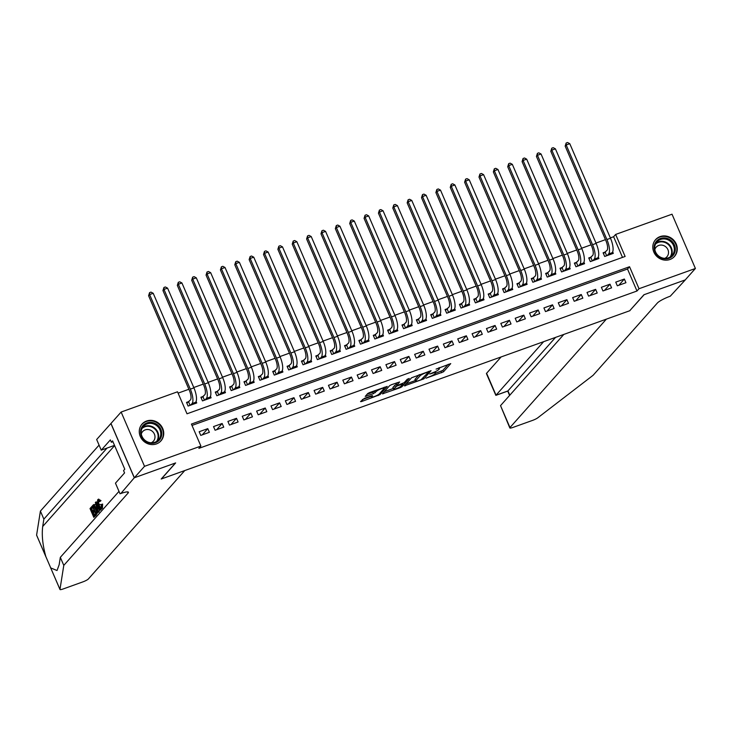 <?xml version="1.0" encoding="UTF-8"?>
<svg xmlns="http://www.w3.org/2000/svg" width="732" height="732" viewBox="0 0 732 732"><rect width="100%" height="100%" fill="white"/><g stroke="black" fill="none" stroke-linecap="round" stroke-linejoin="round"><path stroke-width="1.1" d="M426.015 378.197L443.51 371.819L450.747 363.612L436.08 369.102A5.097 0.869 156.7 0 1 439.484 368.525A5.097 0.869 156.7 0 1 439.319 368.919L438.715 369.596A5.097 0.869 156.7 0 1 432.932 372.652L429.721 374.015L432.374 373.283A5.097 0.869 156.7 0 1 435.769 372.707A5.097 0.869 156.7 0 1 435.604 373.1L435.009 373.768A5.097 0.869 156.7 0 1 429.217 376.824L426.015 378.197M146.574 421.028A12.645 11.712 -138.4 0 1 161.26 425.905A12.645 11.712 -138.4 0 1 160.949 440.874A12.645 11.712 -138.4 0 1 156.428 443.921A12.645 11.712 -138.4 0 1 141.743 439.044A12.645 11.712 -138.4 0 1 142.054 424.075A12.645 11.712 -138.4 0 1 146.574 421.028M660.108 236.601A12.645 11.712 -138.4 0 1 674.794 241.478A12.645 11.712 -138.4 0 1 674.483 256.447A12.645 11.712 -138.4 0 1 669.963 259.494A12.645 11.712 -138.4 0 1 655.277 254.617A12.645 11.712 -138.4 0 1 655.588 239.648A12.645 11.712 -138.4 0 1 660.108 236.601M364.353 398.391L360.528 401.621L361.544 401.557L379.99 394.63L387.228 386.423L369.523 392.581L367.72 393.532L365.231 396.396L373.412 393.66L376.431 391.346A4.255 0.723 156.7 0 1 380.594 389.04A4.255 0.723 156.7 0 1 384.108 388.308A4.255 0.723 156.7 0 1 383.971 388.637L379.24 393.962A4.255 0.723 156.7 0 1 375.077 396.259A4.255 0.723 156.7 0 1 371.563 397A4.255 0.723 156.7 0 1 371.7 396.671L372.542 395.655L371.481 395.838L364.353 398.391M695.4 268.479L685.234 279.917L643.931 294.749L629.703 310.761L161.415 478.938L175.643 462.926L134.349 477.758L144.515 466.321L121.137 412.043L177.519 391.794L186.999 413.8L625.119 256.456L615.639 234.441L672.022 214.202L695.4 268.479L639.018 288.728L629.538 266.723L191.418 424.066L200.897 446.081L144.515 466.321M200.897 446.081L198.866 448.368L636.986 291.016L639.018 288.728M404.384 385.874L423.837 378.883L431.075 370.676L411.567 377.785L404.384 385.874M400.102 387.713L382.406 393.871L389.644 385.663L391.455 384.703L399.635 381.967L396.671 385.371L397.677 385.316L404.21 382.662L407.248 379.249L409.252 378.453L401.914 386.752L400.102 387.713L399.818 387.036M189.048 401.493L186.532 402.39L188.106 406.059L196.725 402.966L196.094 401.484M203.405 396.332L200.897 397.238L202.471 400.898L211.09 397.805L210.459 396.332M217.77 391.172L215.263 392.078L216.837 395.747L225.456 392.645L224.825 391.172M232.136 386.011L229.619 386.917L231.202 390.586L239.822 387.493L239.181 386.011M246.501 380.86L243.985 381.756L245.568 385.425L254.187 382.333L253.547 380.85M260.867 375.699L258.35 376.596L259.933 380.265L268.553 377.172L267.912 375.69M275.232 370.538L272.716 371.444L274.299 375.104L282.918 372.012L282.278 370.538M289.598 365.378L287.081 366.284L288.664 369.953L297.284 366.851L296.643 365.378M303.963 360.217L301.447 361.123L303.03 364.792L311.649 361.7L311.008 360.217M318.329 355.057L315.812 355.962L317.395 359.632L326.014 356.539L325.374 355.057M332.694 349.905L330.178 350.802L331.752 354.471L340.371 351.378L339.74 349.896M347.05 344.745L344.543 345.65L346.117 349.31L354.736 346.218L354.105 344.745M361.416 339.584L358.909 340.49L360.483 344.159L369.102 341.057L368.471 339.584M375.781 334.423L373.274 335.329L374.848 338.998L383.467 335.897L382.836 334.423M390.147 329.263L387.631 330.169L389.214 333.838L397.833 330.745L397.192 329.263M404.512 324.111L401.996 325.008L403.579 328.677L412.198 325.584L411.558 324.102M418.878 318.951L416.362 319.847L417.945 323.517L426.564 320.424L425.923 318.942M433.243 313.79L430.727 314.696L432.31 318.365L440.929 315.263L440.289 313.79M447.609 308.63L445.093 309.535L446.676 313.204L455.295 310.103L454.654 308.63M461.974 303.469L459.458 304.375L461.041 308.044L469.66 304.951L469.02 303.469M476.34 298.317L473.824 299.214L475.407 302.883L484.017 299.791L483.385 298.308M490.705 293.157L488.189 294.054L489.763 297.723L498.382 294.63L497.751 293.148M505.062 287.996L502.555 288.902L504.128 292.571L512.748 289.469L512.116 287.996M519.427 282.836L516.92 283.742L518.494 287.411L527.113 284.309L526.482 282.836M533.793 277.675L531.286 278.581L532.859 282.25L541.479 279.157L540.838 277.675M548.158 272.524L545.642 273.42L547.225 277.089L555.844 273.997L555.204 272.514M562.524 267.363L560.007 268.26L561.59 271.929L570.21 268.836L569.569 267.354M576.889 262.202L574.373 263.108L575.956 266.768L584.575 263.676L583.935 262.202M591.255 257.042L588.738 257.948L590.321 261.617L598.941 258.515L598.3 257.042M617.323 285.8L625.942 282.708L624.359 279.038L615.74 282.131L617.323 285.8M602.958 290.961L611.577 287.859L609.994 284.19L601.375 287.292L602.958 290.961M588.592 296.112L597.211 293.02L595.628 289.35L587.009 292.452L588.592 296.112M574.227 301.273L582.846 298.18L581.263 294.511L572.644 297.604L574.227 301.273M559.861 306.433L568.48 303.341L566.907 299.672L558.287 302.764L559.861 306.433M545.496 311.594L554.115 308.501L552.541 304.832L543.922 307.925L545.496 311.594M531.13 316.755L539.749 313.653L538.176 309.993L529.556 313.086L531.13 316.755M516.765 321.915L525.384 318.813L523.81 315.144L515.191 318.246L516.765 321.915M502.408 327.067L511.028 323.974L509.445 320.305L500.825 323.398L502.408 327.067M488.043 332.227L496.662 329.135L495.079 325.466L486.46 328.558L488.043 332.227M473.677 337.388L482.297 334.295L480.714 330.626L472.094 333.719L473.677 337.388M459.312 342.549L467.931 339.447L466.348 335.787L457.729 338.879L459.312 342.549M444.946 347.709L453.565 344.607L451.983 340.938L443.363 344.04L444.946 347.709M430.581 352.861L439.2 349.768L437.617 346.099L428.998 349.191L430.581 352.861M416.215 358.021L424.835 354.928L423.252 351.259L414.641 354.352L416.215 358.021M401.85 363.182L410.469 360.089L408.895 356.42L400.276 359.513L401.85 363.182M387.484 368.342L396.103 365.241L394.53 361.581L385.91 364.673L387.484 368.342M373.119 373.503L381.738 370.401L380.164 366.732L371.545 369.834L373.119 373.503M358.762 378.654L367.373 375.562L365.799 371.893L357.179 374.994L358.762 378.654M344.397 383.815L353.016 380.722L351.433 377.053L342.814 380.146L344.397 383.815M330.031 388.976L338.651 385.883L337.068 382.214L328.448 385.307L330.031 388.976M315.666 394.136L324.285 391.044L322.702 387.374L314.083 390.467L315.666 394.136M301.3 399.297L309.92 396.195L308.337 392.526L299.717 395.628L301.3 399.297M286.935 404.448L295.554 401.356L293.971 397.686L285.352 400.788L286.935 404.448M272.569 409.609L281.189 406.516L279.606 402.847L270.986 405.94L272.569 409.609M258.204 414.77L266.823 411.677L265.24 408.008L256.63 411.1L258.204 414.77M243.838 419.93L252.458 416.837L250.884 413.168L242.265 416.261L243.838 419.93M229.473 425.091L238.092 421.989L236.518 418.32L227.899 421.422L229.473 425.091M215.107 430.242L223.727 427.149L222.153 423.48L213.534 426.582L215.107 430.242M636.986 291.016L627.507 269.01L192.004 425.42M207.787 428.641L199.168 431.734L200.751 435.403L209.37 432.31L207.787 428.641L202.252 434.863M622.502 257.389L613.608 236.729L610.351 237.9M605.456 239.657L595.985 243.061M591.09 244.817L581.62 248.221M576.725 249.978L567.263 253.382M562.359 255.139L552.898 258.533M547.994 260.299L538.532 263.694M533.628 265.451L524.167 268.854M519.263 270.611L509.801 274.015M504.906 275.772L495.436 279.176M490.541 280.932L481.07 284.327M476.175 286.093L466.705 289.488M461.81 291.245L452.339 294.648M447.444 296.405L437.974 299.809M433.079 301.566L423.608 304.97M418.713 306.726L409.252 310.121M404.348 311.887L394.887 315.282M389.982 317.038L380.521 320.442M375.617 322.199L366.156 325.603M361.26 327.36L351.79 330.763M346.895 332.52L337.425 335.915M332.529 337.681L323.059 341.075M318.164 342.841L308.694 346.236M303.798 347.993L294.328 351.397M289.433 353.153L279.963 356.557M275.067 358.314L265.606 361.718M260.702 363.475L251.241 366.869M246.336 368.635L236.875 372.03M231.971 373.787L222.51 377.19M217.605 378.947L208.144 382.351M203.249 384.108L193.779 387.512M188.883 389.268L178.096 393.139M605.62 251.881L603.104 252.787L604.687 256.456L613.306 253.363L612.666 251.881M134.349 477.758L110.971 423.471L121.137 412.043M613.608 236.729L615.639 234.441M627.507 269.01L629.538 266.723M624.359 279.038L618.833 285.26M609.994 284.19L604.467 290.412M595.628 289.35L590.102 295.572M581.263 294.511L575.736 300.733M566.907 299.672L561.371 305.894M552.541 304.832L547.005 311.054M538.176 309.993L532.64 316.215M523.81 315.144L518.274 321.366M509.445 320.305L503.909 326.527M495.079 325.466L489.543 331.688M480.714 330.626L475.187 336.848M466.348 335.787L460.821 342.009M451.983 340.938L446.456 347.16M437.617 346.099L432.09 352.321M423.252 351.259L417.725 357.481M408.895 356.42L403.359 362.642M394.53 361.581L388.994 367.803M380.164 366.732L374.628 372.954M365.799 371.893L360.263 378.115M351.433 377.053L345.897 383.275M337.068 382.214L331.541 388.436M322.702 387.374L317.176 393.596M308.337 392.526L302.81 398.748M293.971 397.686L288.445 403.908M279.606 402.847L274.079 409.069M265.24 408.008L259.714 414.23M250.884 413.168L245.348 419.39M236.518 418.32L230.983 424.542M222.153 423.48L216.617 429.702M435.384 373.347L442.878 370.355L448.249 364.307M406.196 383.833L415.364 380.539M421.037 379.762L428.613 372.002L425.859 372.78A5.097 0.869 156.7 0 0 420.067 375.836L415.758 380.686A5.097 0.869 156.7 0 0 415.593 381.079A5.097 0.869 156.7 0 0 418.997 380.503L421.037 379.762M415.593 381.079L414.962 379.606A5.097 0.869 156.7 0 1 415.126 379.213L419.061 374.793M393.24 388.482L384.273 391.702M397.137 382.662L396.113 384.071M393.642 388.774A4.255 0.723 156.7 0 0 393.505 389.104A4.255 0.723 156.7 0 0 397.019 388.363A4.255 0.723 156.7 0 0 401.191 386.066L402.902 384.062L397.119 385.938L393.642 388.774L393.011 387.301A4.255 0.723 156.7 0 0 392.874 387.631L393.505 389.104M396.222 384.575L394.676 385.425L395.307 386.899M393.011 387.301L394.676 385.425M367.098 394.237L372.78 392.196L375.214 390.54M383.971 387.978L384.73 387.118M362.349 399.581L371.289 396.369M603.433 253.547L607.02 250.307A8.107 2.736 -109.8 0 0 605.895 240.682L565.168 146.125L566.138 143.024L567.574 142.511L569.78 143.692L610.506 238.248A12.16 4.099 70.2 0 1 612.19 252.686L610.79 254.26M569.78 143.692L566.184 144.982L606.91 239.538A12.16 4.099 70.2 0 1 608.603 253.977L607.194 255.55M566.138 143.024L566.184 144.982L565.168 146.125M605.208 252.348L606.672 255.743M656.165 241.578A10.943 10.129 -138.4 0 1 670.979 240.444A10.943 10.129 -138.4 0 1 673.257 255.248A10.943 10.129 -138.4 0 1 658.443 256.383A10.943 10.129 -138.4 0 1 656.165 241.578M672.415 254.974A10.129 9.379 41.6 0 0 670.53 241.441A10.129 9.379 41.6 0 0 656.933 241.908A10.129 9.379 41.6 0 0 656.595 242.31A10.129 9.379 41.6 0 0 658.489 255.843A10.129 9.379 41.6 0 0 672.077 255.377A10.129 9.379 41.6 0 0 672.415 254.974M664.757 258.35A7.21 6.679 41.6 0 0 666.934 256.776A7.21 6.679 41.6 0 0 667.172 256.484A7.21 6.679 41.6 0 0 665.827 246.858A7.21 6.679 41.6 0 0 656.147 247.187A7.21 6.679 41.6 0 0 655.909 247.471A7.21 6.679 41.6 0 0 654.838 249.53M672.992 257.838A12.563 11.63 41.6 0 0 674.099 256.758A12.563 11.63 41.6 0 0 674.52 256.264A12.563 11.63 41.6 0 0 672.177 239.492A12.563 11.63 41.6 0 0 655.323 240.069A12.563 11.63 41.6 0 0 654.902 240.563A12.563 11.63 41.6 0 0 654.381 241.295M142.63 426.006A10.943 10.129 -138.4 0 1 157.444 424.871A10.943 10.129 -138.4 0 1 159.713 439.676A10.943 10.129 -138.4 0 1 144.909 440.81A10.943 10.129 -138.4 0 1 142.63 426.006M158.881 439.401A10.129 9.379 41.6 0 0 156.996 425.868A10.129 9.379 41.6 0 0 143.399 426.335A10.129 9.379 41.6 0 0 143.06 426.738A10.129 9.379 41.6 0 0 144.954 440.271A10.129 9.379 41.6 0 0 158.542 439.804A10.129 9.379 41.6 0 0 158.881 439.401M151.222 442.778A7.21 6.679 41.6 0 0 153.391 441.204A7.21 6.679 41.6 0 0 153.638 440.92A7.21 6.679 41.6 0 0 152.293 431.285A7.21 6.679 41.6 0 0 142.612 431.615A7.21 6.679 41.6 0 0 142.374 431.907A7.21 6.679 41.6 0 0 141.303 433.957M159.457 442.265A12.563 11.63 41.6 0 0 160.564 441.186A12.563 11.63 41.6 0 0 160.985 440.691A12.563 11.63 41.6 0 0 158.643 423.92A12.563 11.63 41.6 0 0 141.788 424.496A12.563 11.63 41.6 0 0 141.368 424.99A12.563 11.63 41.6 0 0 140.846 425.722M501.118 356.942L486.597 373.274L496.04 395.216L507.962 390.934L509.801 395.198M543.638 341.67L495.857 395.362L507.779 391.08L555.561 337.388M629.913 310.688L606.361 319.143L509.975 427.561A4.868 0.824 156.7 0 0 509.82 427.936A4.868 0.824 156.7 0 0 513.068 427.387L532.676 420.351A4.868 0.824 156.7 0 0 537.782 417.798L593.121 375.278L657.382 303.002A11.346 1.931 -23.3 0 1 670.283 296.185L685.308 279.899L644.151 294.676L629.868 310.578M563.832 334.414L500.532 405.629L509.975 427.561M495.857 395.362L486.441 373.649A4.868 0.824 -23.3 0 1 486.597 373.274M509.82 427.936L500.532 405.629M93.806 517.35L90.018 508.548L91.738 506.608L92.168 507.624L90.795 509.179L91.967 511.888L93.248 510.442L93.687 511.458L92.397 512.903L93.714 515.95L95.151 514.331L95.59 515.346L93.806 517.35L96.24 515.108A21.118 19.554 41.6 0 0 96.176 514.779M94.437 515.127A21.118 19.554 41.6 0 0 93.55 512.492L94.565 511.348M92.827 510.909A21.118 19.554 41.6 0 0 91.646 508.868L92.891 507.468M92.488 506.535A21.118 19.554 41.6 0 0 92.378 506.379L91.738 506.608M94.208 504.943L96.148 508.118C97.356 510.927 97.621 512.83 96.935 513.837L96.057 514.816L92.269 506.013L93.586 504.714L95.014 504.659L93.751 504.842M96.057 514.816L96.935 513.837M101.538 504.467L101.501 508.74L102.425 508.292L102.626 504.074L101.071 504.568L102.626 504.074M102.425 508.292L101.803 508.52C100.952 509.124 99.918 508.017 98.701 505.208C97.557 502.491 97.292 500.587 97.905 499.498L99.955 500.999L99.726 501.649L101.007 500.624L98.527 499.279M36.673 535.275A4.868 0.824 -23.3 0 1 36.609 535.202A4.868 0.824 -23.3 0 1 36.6 535.11L40.406 511.101L43.865 519.134L42.703 526.491C41.633 535.229 42.685 545.258 45.842 556.576L50.737 567.931L57.032 570.521L59.164 564.711L60.326 557.354L118.996 491.364M36.6 535.11L46.052 557.134M50.545 567.565L59.978 589.397L63.785 565.388L128.045 493.103A11.346 1.931 156.7 0 0 128.411 492.224A11.346 1.931 156.7 0 0 120.835 493.514L134.276 477.786L175.433 463.008L161.196 479.021L184.757 470.557L88.371 578.975A4.868 0.824 156.7 0 1 82.844 581.894L63.236 588.94A4.868 0.824 156.7 0 1 59.987 589.489A4.868 0.824 156.7 0 1 59.978 589.397M98.161 512.446L95.343 502.555L95.727 502.115L100.494 509.829L100.128 510.241L98.683 507.843L97.64 509.014L98.161 512.446L99.177 511.805L98.976 508.337M100.128 510.241L101.135 509.6L100.76 508.539M98.253 504.083L96.377 501.887L95.727 502.115M120.048 493.798L115.464 483.166L124.568 472.918L123.562 470.566L124.779 469.194L112.582 440.874L111.365 442.247L110.358 439.905L101.245 450.153L96.661 439.511L110.971 423.471M110.898 423.499L134.276 477.786M60.326 557.354L63.785 565.388M40.406 511.101L99.076 445.111M107.046 448.066L43.865 519.134M101.245 450.153L114.521 445.376M111.365 442.247L112.938 441.689M99.726 501.649L98.326 500.532L99.04 504.815C99.9 506.91 100.668 507.816 101.336 507.541L101.071 504.568M99.04 504.815L100.193 504.403M99.955 500.999L101.007 500.624M97.905 499.498L98.783 499.096M96.505 505.162L97.31 507.88L98.143 506.947L95.974 503.351L96.505 505.162L96.963 504.998M98.527 512.034L99.177 511.805M97.64 509.014L98.719 508.63M100.494 509.829L101.135 509.6M93.101 505.071L94.263 504.476M95.965 513.416L96.78 511.577L94.025 505.812L93.046 506.645L95.965 513.416M96.148 508.118L96.853 507.862M96.679 512.537A21.118 19.554 41.6 0 0 93.897 506.334L94.254 505.931M93.046 506.645L93.897 506.334M95.59 515.346L96.24 515.108M95.151 514.331L95.755 514.111M92.397 512.903L93.55 512.492M93.687 511.458L94.483 511.165M93.248 510.442L94.053 510.149M90.795 509.179L91.646 508.868M92.168 507.624L92.854 507.377M589.068 258.707L592.655 255.468A8.107 2.736 -109.8 0 0 591.529 245.842L550.803 151.277L551.772 148.184L553.209 147.672L555.414 148.843L596.141 243.408A12.16 4.099 70.2 0 1 597.824 257.847L596.424 259.421M555.414 148.843L551.818 150.133L592.545 244.698A12.16 4.099 70.2 0 1 594.238 259.137L592.838 260.711M551.772 148.184L551.818 150.133L550.803 151.277M590.843 257.499L592.307 260.903M574.702 263.859L578.289 260.619A8.107 2.736 -109.8 0 0 577.164 251.003L536.437 156.438L537.407 153.345L538.843 152.832L541.049 154.004L581.775 248.569A12.16 4.099 70.2 0 1 583.459 262.998L582.059 264.581M541.049 154.004L537.462 155.294L578.179 249.859A12.16 4.099 70.2 0 1 579.872 264.289L578.472 265.872M537.407 153.345L537.462 155.294L536.437 156.438M576.477 262.66L577.941 266.055M560.337 269.019L563.924 265.78A8.107 2.736 -109.8 0 0 562.798 256.163L522.081 161.598L523.041 158.505L524.478 157.984L526.683 159.164L567.41 253.73A12.16 4.099 70.2 0 1 569.103 268.159L567.693 269.742M526.683 159.164L523.096 160.454L563.814 255.02A12.16 4.099 70.2 0 1 565.507 269.449L564.107 271.032M523.041 158.505L523.096 160.454L522.081 161.598M562.112 267.82L563.576 271.215M545.971 274.18L549.558 270.941A8.107 2.736 -109.8 0 0 548.433 261.315L507.715 166.759L508.676 163.666L510.113 163.145L512.318 164.325L553.044 258.881A12.16 4.099 70.2 0 1 554.737 273.32L553.328 274.893M512.318 164.325L508.731 165.615L549.457 260.171A12.16 4.099 70.2 0 1 551.141 274.61L549.741 276.184M508.676 163.666L508.731 165.615L507.715 166.759M547.746 272.981L549.21 276.376M531.606 279.34L535.202 276.101A8.107 2.736 -109.8 0 0 534.076 266.475L493.35 171.919L494.32 168.817L495.747 168.305L497.952 169.485L538.679 264.042A12.16 4.099 70.2 0 1 540.372 278.48L538.962 280.054M497.952 169.485L494.365 170.776L535.092 265.332A12.16 4.099 70.2 0 1 536.776 279.77L535.376 281.344M494.32 168.817L494.365 170.776L493.35 171.919M533.39 278.142L534.845 281.536M517.24 284.501L520.836 281.262A8.107 2.736 -109.8 0 0 519.711 271.636L478.984 177.071L479.954 173.978L481.391 173.466L483.587 174.637L524.313 269.202A12.16 4.099 70.2 0 1 526.006 283.641L524.597 285.215M483.587 174.637L480 175.927L520.726 270.492A12.16 4.099 70.2 0 1 522.41 284.931L521.01 286.505M479.954 173.978L480 175.927L478.984 177.071M519.025 283.293L520.479 286.697M502.875 289.652L506.471 286.413A8.107 2.736 -109.8 0 0 505.345 276.797L464.619 182.231L465.589 179.139L467.025 178.626L469.23 179.798L509.948 274.363A12.16 4.099 70.2 0 1 511.641 288.792L510.241 290.375M469.23 179.798L465.634 181.088L506.361 275.653A12.16 4.099 70.2 0 1 508.045 290.082L506.645 291.665M465.589 179.139L465.634 181.088L464.619 182.231M504.659 288.454L506.123 291.848M488.509 294.813L492.105 291.574A8.107 2.736 -109.8 0 0 490.98 281.957L450.253 187.392L451.223 184.299L452.66 183.778L454.865 184.958L495.582 279.523A12.16 4.099 70.2 0 1 497.275 293.953L495.875 295.536M454.865 184.958L451.269 186.248L491.996 280.813A12.16 4.099 70.2 0 1 493.688 295.243L492.279 296.826M451.223 184.299L451.269 186.248L450.253 187.392M490.294 293.614L491.758 297.009M474.153 299.974L477.74 296.735A8.107 2.736 -109.8 0 0 476.614 287.109L435.888 192.553L436.858 189.46L438.294 188.938L440.499 190.119L481.217 284.675A12.16 4.099 70.2 0 1 482.91 299.113L481.51 300.696M440.499 190.119L436.903 191.409L477.63 285.965A12.16 4.099 70.2 0 1 479.323 300.404L477.914 301.977M436.858 189.46L436.903 191.409L435.888 192.553M475.928 298.775L477.392 302.17M459.788 305.134L463.374 301.895A8.107 2.736 -109.8 0 0 462.249 292.269L421.522 197.713L422.492 194.611L423.929 194.099L426.134 195.279L466.86 289.835A12.16 4.099 70.2 0 1 468.544 304.274L467.144 305.848M426.134 195.279L422.538 196.569L463.265 291.126A12.16 4.099 70.2 0 1 464.957 305.564L463.548 307.138M422.492 194.611L422.538 196.569L421.522 197.713M461.563 303.936L463.027 307.33M445.422 310.295L449.009 307.056A8.107 2.736 -109.8 0 0 447.883 297.43L407.157 202.865L408.127 199.772L409.563 199.26L411.768 200.431L452.495 294.996A12.16 4.099 70.2 0 1 454.179 309.435L452.779 311.008M411.768 200.431L408.172 201.721L448.899 296.286A12.16 4.099 70.2 0 1 450.592 310.725L449.183 312.299M408.127 199.772L408.172 201.721L407.157 202.865M447.197 309.087L448.661 312.491M431.057 315.446L434.643 312.216A8.107 2.736 -109.8 0 0 433.518 302.591L392.791 208.025L393.761 204.933L395.198 204.42L397.403 205.591L438.129 300.157A12.16 4.099 70.2 0 1 439.813 314.586L438.413 316.169M397.403 205.591L393.816 206.882L434.534 301.447A12.16 4.099 70.2 0 1 436.226 315.876L434.826 317.459M393.761 204.933L393.816 206.882L392.791 208.025M432.832 314.248L434.296 317.651M416.691 320.607L420.278 317.368A8.107 2.736 -109.8 0 0 419.152 307.751L378.435 213.186L379.396 210.093L380.832 209.572L383.037 210.752L423.764 305.317A12.16 4.099 70.2 0 1 425.448 319.747L424.048 321.33M383.037 210.752L379.45 212.042L420.168 306.607A12.16 4.099 70.2 0 1 421.861 321.037L420.461 322.62M379.396 210.093L379.45 212.042L378.435 213.186M418.466 319.408L419.93 322.803M402.325 325.767L405.912 322.528A8.107 2.736 -109.8 0 0 404.787 312.903L364.069 218.346L365.03 215.254L366.467 214.732L368.672 215.913L409.398 310.469A12.16 4.099 70.2 0 1 411.091 324.907L409.682 326.49M368.672 215.913L365.085 217.203L405.803 311.759A12.16 4.099 70.2 0 1 407.495 326.197L406.095 327.771M365.03 215.254L365.085 217.203L364.069 218.346M404.101 324.569L405.565 327.963M387.96 330.928L391.556 327.689A8.107 2.736 -109.8 0 0 390.421 318.063L349.704 223.507L350.665 220.405L352.101 219.893L354.306 221.073L395.033 315.629A12.16 4.099 70.2 0 1 396.726 330.068L395.317 331.642M354.306 221.073L350.72 222.363L391.446 316.919A12.16 4.099 70.2 0 1 393.13 331.358L391.73 332.932M350.665 220.405L350.72 222.363L349.704 223.507M389.735 329.729L391.199 333.124M373.595 336.089L377.19 332.85A8.107 2.736 -109.8 0 0 376.065 323.224L335.338 228.659L336.308 225.566L337.745 225.053L339.941 226.234L380.667 320.79A12.16 4.099 70.2 0 1 382.36 335.229L380.951 336.802M339.941 226.234L336.354 227.515L377.081 322.08A12.16 4.099 70.2 0 1 378.764 336.519L377.364 338.093M336.308 225.566L336.354 227.515L335.338 228.659M375.379 334.89L376.834 338.285M359.229 341.24L362.825 338.01A8.107 2.736 -109.8 0 0 361.7 328.384L320.973 233.819L321.943 230.726L323.379 230.214L325.575 231.385L366.302 325.95A12.16 4.099 70.2 0 1 367.995 340.38L366.586 341.963M325.575 231.385L321.988 232.675L362.715 327.241A12.16 4.099 70.2 0 1 364.399 341.67L362.999 343.253M321.943 230.726L321.988 232.675L320.973 233.819M361.013 340.041L362.477 343.445M344.863 346.401L348.459 343.162A8.107 2.736 -109.8 0 0 347.334 333.545L306.607 238.98L307.577 235.887L309.014 235.365L311.219 236.546L351.936 331.111A12.16 4.099 70.2 0 1 353.629 345.541L352.229 347.124M311.219 236.546L307.623 237.836L348.35 332.401A12.16 4.099 70.2 0 1 350.033 346.831L348.633 348.414M307.577 235.887L307.623 237.836L306.607 238.98M346.648 345.202L348.112 348.597M330.498 351.561L334.094 348.322A8.107 2.736 -109.8 0 0 332.969 338.696L292.242 244.14L293.212 241.048L294.648 240.526L296.853 241.706L337.571 336.272A12.16 4.099 70.2 0 1 339.264 350.701L337.864 352.284M296.853 241.706L293.257 242.997L333.984 337.553A12.16 4.099 70.2 0 1 335.677 351.991L334.268 353.574M293.212 241.048L293.257 242.997L292.242 244.14M332.282 350.363L333.746 353.757M316.142 356.722L319.728 353.483A8.107 2.736 -109.8 0 0 318.603 343.857L277.876 249.301L278.846 246.199L280.283 245.687L282.488 246.867L323.215 341.423A12.16 4.099 70.2 0 1 324.898 355.862L323.498 357.436M282.488 246.867L278.892 248.157L319.619 342.713A12.16 4.099 70.2 0 1 321.311 357.152L319.902 358.726M278.846 246.199L278.892 248.157L277.876 249.301M317.917 355.523L319.381 358.918M301.776 361.882L305.363 358.643A8.107 2.736 -109.8 0 0 304.238 349.018L263.511 254.462L264.481 251.36L265.917 250.847L268.122 252.028L308.849 346.584A12.16 4.099 70.2 0 1 310.533 361.022L309.133 362.596M268.122 252.028L264.527 253.318L305.253 347.874A12.16 4.099 70.2 0 1 306.946 362.313L305.537 363.886M264.481 251.36L264.527 253.318L263.511 254.462M303.551 360.684L305.015 364.079M287.411 367.043L290.997 363.804A8.107 2.736 -109.8 0 0 289.872 354.178L249.145 259.613L250.115 256.52L251.552 256.008L253.757 257.179L294.484 351.744A12.16 4.099 70.2 0 1 296.167 366.183L294.767 367.757M253.757 257.179L250.161 258.469L290.888 353.034A12.16 4.099 70.2 0 1 292.58 367.464L291.171 369.047M250.115 256.52L250.161 258.469L249.145 259.613M289.186 365.835L290.65 369.239M273.045 372.195L276.632 368.955A8.107 2.736 -109.8 0 0 275.507 359.339L234.78 264.774L235.75 261.681L237.186 261.168L239.391 262.34L280.118 356.905A12.16 4.099 70.2 0 1 281.802 371.334L280.402 372.917M239.391 262.34L235.805 263.63L276.522 358.195A12.16 4.099 70.2 0 1 278.215 372.625L276.815 374.208M235.75 261.681L235.805 263.63L234.78 264.774M274.82 370.996L276.284 374.391M258.68 377.355L262.266 374.116A8.107 2.736 -109.8 0 0 261.141 364.49L220.424 269.934L221.384 266.841L222.821 266.32L225.026 267.5L265.753 362.065A12.16 4.099 70.2 0 1 267.436 376.495L266.036 378.078M225.026 267.5L221.439 268.79L262.157 363.347A12.16 4.099 70.2 0 1 263.849 377.785L262.449 379.368M221.384 266.841L221.439 268.79L220.424 269.934M260.455 376.157L261.919 379.551M244.314 382.516L247.901 379.277A8.107 2.736 -109.8 0 0 246.775 369.651L206.058 275.095L207.019 272.002L208.455 271.481L210.66 272.661L251.387 367.217A12.16 4.099 70.2 0 1 253.08 381.656L251.671 383.229M210.66 272.661L207.074 273.951L247.8 368.507A12.16 4.099 70.2 0 1 249.484 382.946L248.084 384.52M207.019 272.002L207.074 273.951L206.058 275.095M246.089 381.317L247.553 384.712M229.949 387.676L233.545 384.437A8.107 2.736 -109.8 0 0 232.419 374.811L191.692 280.255L192.653 277.154L194.09 276.641L196.295 277.821L237.022 372.378A12.16 4.099 70.2 0 1 238.714 386.816L237.305 388.39M196.295 277.821L192.708 279.112L233.435 373.668A12.16 4.099 70.2 0 1 235.118 388.106L233.718 389.68M192.653 277.154L192.708 279.112L191.692 280.255M231.733 386.478L233.188 389.872M215.583 392.837L219.179 389.598A8.107 2.736 -109.8 0 0 218.054 379.972L177.327 285.407L178.297 282.314L179.733 281.802L181.929 282.973L222.656 377.538A12.16 4.099 70.2 0 1 224.349 391.977L222.94 393.551M181.929 282.973L178.343 284.263L219.069 378.828A12.16 4.099 70.2 0 1 220.753 393.267L219.353 394.841M178.297 282.314L178.343 284.263L177.327 285.407M217.367 391.629L218.822 395.033M201.218 397.988L204.814 394.749A8.107 2.736 -109.8 0 0 203.688 385.133L162.962 290.567L163.931 287.475L165.368 286.962L167.573 288.133L208.291 382.699A12.16 4.099 70.2 0 1 209.983 397.128L208.583 398.711M167.573 288.133L163.977 289.424L204.704 383.989A12.16 4.099 70.2 0 1 206.387 398.418L204.987 400.001M163.931 287.475L163.977 289.424L162.962 290.567M203.002 396.79L204.466 400.184M186.852 403.149L190.448 399.91A8.107 2.736 -109.8 0 0 189.323 390.293L148.596 295.728L149.566 292.635L151.002 292.114L153.208 293.294L193.925 387.859A12.16 4.099 70.2 0 1 195.618 402.289L194.218 403.872M153.208 293.294L149.612 294.584L190.338 389.15A12.16 4.099 70.2 0 1 192.022 403.579L190.622 405.162M149.566 292.635L149.612 294.584L148.596 295.728M188.636 401.95L190.1 405.345M442.878 370.355L443.51 371.819M441.067 371.307L441.698 372.771M423.398 377.868L423.837 378.883M405.08 385.087L405.391 385.81M419.546 374.619L420.067 375.836M415.126 379.213L415.758 380.686M383.156 392.956L383.467 393.688M396.039 383.907L396.671 385.371M401.475 385.737L401.914 386.752M371.362 395.884L371.7 396.671M375.964 390.266L376.431 391.346M374.592 391.236L375.223 392.709M372.78 392.196L373.412 393.66M365.982 395.49L366.293 396.213M379.551 393.615L379.99 394.63M377.895 394.923L378.179 395.582M361.233 400.834L361.544 401.557M612.19 252.686L608.603 253.977M610.506 238.248L606.91 239.538M655.982 243.198A10.129 9.379 -138.4 0 1 668.618 244.012A10.129 9.379 -138.4 0 1 670.915 256.465M670.091 257.033A9.8 9.077 41.6 0 0 668.215 244.47A9.8 9.077 41.6 0 0 655.524 244.076M142.447 427.625A10.129 9.379 -138.4 0 1 155.083 428.44A10.129 9.379 -138.4 0 1 157.371 440.893M156.556 441.46A9.8 9.077 41.6 0 0 154.681 428.897A9.8 9.077 41.6 0 0 141.99 428.504M42.703 526.491L114.622 445.596M127.524 491.895L128.045 493.103M597.824 257.847L594.238 259.137M596.141 243.408L592.545 244.698M583.459 262.998L579.872 264.289M581.775 248.569L578.179 249.859M569.103 268.159L565.507 269.449M567.41 253.73L563.814 255.02M554.737 273.32L551.141 274.61M553.044 258.881L549.457 260.171M540.372 278.48L536.776 279.77M538.679 264.042L535.092 265.332M526.006 283.641L522.41 284.931M524.313 269.202L520.726 270.492M511.641 288.792L508.045 290.082M509.948 274.363L506.361 275.653M497.275 293.953L493.688 295.243M495.582 279.523L491.996 280.813M482.91 299.113L479.323 300.404M481.217 284.675L477.63 285.965M468.544 304.274L464.957 305.564M466.86 289.835L463.265 291.126M454.179 309.435L450.592 310.725M452.495 294.996L448.899 296.286M439.813 314.586L436.226 315.876M438.129 300.157L434.534 301.447M425.448 319.747L421.861 321.037M423.764 305.317L420.168 306.607M411.091 324.907L407.495 326.197M409.398 310.469L405.803 311.759M396.726 330.068L393.13 331.358M395.033 315.629L391.446 316.919M382.36 335.229L378.764 336.519M380.667 320.79L377.081 322.08M367.995 340.38L364.399 341.67M366.302 325.95L362.715 327.241M353.629 345.541L350.033 346.831M351.936 331.111L348.35 332.401M339.264 350.701L335.677 351.991M337.571 336.272L333.984 337.553M324.898 355.862L321.311 357.152M323.215 341.423L319.619 342.713M310.533 361.022L306.946 362.313M308.849 346.584L305.253 347.874M296.167 366.183L292.58 367.464M294.484 351.744L290.888 353.034M281.802 371.334L278.215 372.625M280.118 356.905L276.522 358.195M267.436 376.495L263.849 377.785M265.753 362.065L262.157 363.347M253.08 381.656L249.484 382.946M251.387 367.217L247.8 368.507M238.714 386.816L235.118 388.106M237.022 372.378L233.435 373.668M224.349 391.977L220.753 393.267M222.656 377.538L219.069 378.828M209.983 397.128L206.387 398.418M208.291 382.699L204.704 383.989M195.618 402.289L192.022 403.579M193.925 387.859L190.338 389.15M435.32 371.664L435.769 372.707M439.081 367.601L439.484 368.525M428.44 371.426L428.65 371.92M395.985 384.026L396.616 385.49M402.673 383.513L402.902 384.062M371.115 395.966L371.563 397M383.751 387.475L384.108 388.308M674.099 256.758L673.55 257.38M655.323 240.069L654.765 240.691M160.564 441.186L160.015 441.808M141.788 424.496L141.23 425.118M507.724 391.108L509.591 395.436M36.609 535.202L45.997 557.006M50.581 567.648L59.987 589.489M94.19 504.494L93.522 504.732"/></g></svg>
